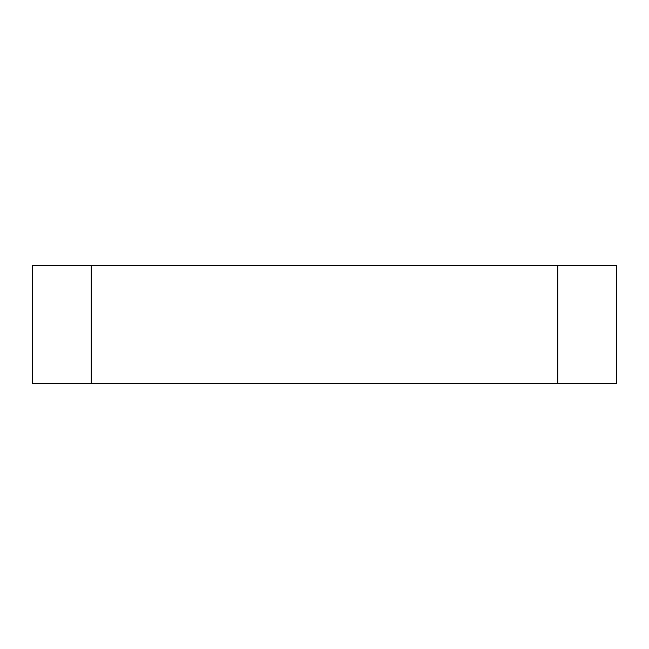 <?xml version="1.0" encoding="UTF-8"?>
<svg xmlns="http://www.w3.org/2000/svg" width="649" height="649" viewBox="0 0 649 649"><rect width="100%" height="100%" fill="white"/><g stroke="black" fill="none" stroke-linecap="round" stroke-linejoin="round"><path stroke-width="0.97" d="M32.45 383.299L91.249 383.299L91.249 265.701L32.45 265.701L32.45 383.299M91.249 265.701L557.751 265.701L557.751 383.299L91.249 383.299M557.751 383.299L616.55 383.299L616.55 265.701L557.751 265.701"/></g></svg>
